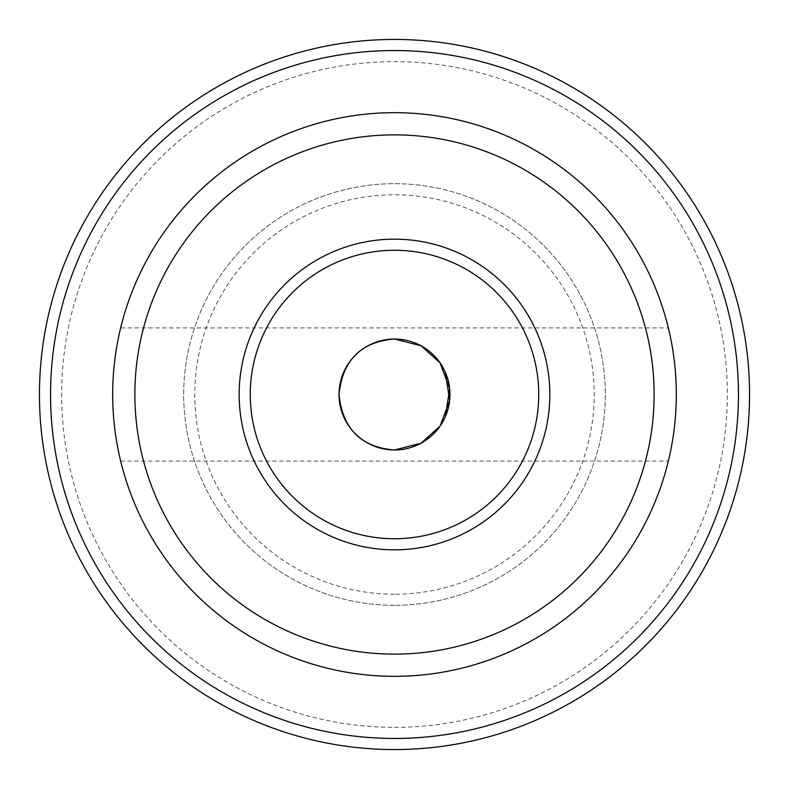 <?xml version="1.0" encoding="UTF-8"?>
<svg xmlns="http://www.w3.org/2000/svg" width="789" height="789" viewBox="0 0 789 789"><rect width="100%" height="100%" fill="white"/><g stroke="black" fill="none" stroke-linecap="round" stroke-linejoin="round"><path stroke-width="0.59" stroke-dasharray="3.94 2.96" d="M445.371 372.369L440.084 362.891M120.658 327.928C120.855 327.11 112.423 358.817 112.679 394.47C112.413 430.242 120.855 461.871 120.658 461.072C120.845 461.861 112.423 430.252 112.679 394.52C112.413 358.847 120.845 327.139 120.658 327.928L668.342 327.928C668.145 327.11 676.577 358.817 676.321 394.47C676.587 430.242 668.145 461.871 668.342 461.072C668.155 461.861 676.577 430.252 676.321 394.52C676.587 358.847 668.155 327.139 668.342 327.928M120.658 461.072L668.342 461.072M394.5 676.321A281.821 281.821 0 0 0 676.321 394.5A281.821 281.821 0 0 0 394.5 112.679A281.821 281.821 0 0 0 112.679 394.5A281.821 281.821 0 0 0 394.5 676.321M394.5 749.55A355.05 355.05 0 0 0 749.55 394.5A355.05 355.05 0 0 0 394.5 39.45A355.05 355.05 0 0 0 39.45 394.5A355.05 355.05 0 0 0 394.5 749.55M394.5 727.359A332.859 332.859 0 0 0 727.359 394.5A332.859 332.859 0 0 0 394.5 61.641A332.859 332.859 0 0 0 61.641 394.5A332.859 332.859 0 0 0 394.5 727.359M394.5 250.261A144.239 144.239 0 0 0 250.261 394.5A144.239 144.239 0 0 0 394.5 538.739A144.239 144.239 0 0 0 538.739 394.5A144.239 144.239 0 0 0 394.5 250.261M394.5 605.311A210.811 210.811 0 0 1 183.689 394.5A210.811 210.811 0 0 1 394.5 183.689A210.811 210.811 0 0 1 605.311 394.5A210.811 210.811 0 0 1 394.5 605.311A210.811 210.811 0 0 1 183.689 394.5A210.811 210.811 0 0 1 394.5 183.689A210.811 210.811 0 0 1 605.311 394.5A210.811 210.811 0 0 1 394.5 605.311M394.5 594.216A199.716 199.716 0 0 1 194.784 394.5A199.716 199.716 0 0 1 394.5 194.784A199.716 199.716 0 0 1 594.216 394.5A199.716 199.716 0 0 1 394.5 594.216M394.5 449.977A55.477 55.477 0 0 1 339.023 394.5A55.477 55.477 0 0 1 394.5 339.023A55.477 55.477 0 0 1 449.977 394.5A55.477 55.477 0 0 1 394.5 449.977M445.371 416.631L440.084 426.109"/><path stroke-width="1.18" d="M440.084 362.891L420.991 345.76L394.5 339.023C361.056 341.657 342.564 360.129 339.023 394.431C342.495 428.812 360.987 447.324 394.5 449.977L420.941 443.28L439.996 426.267L449.651 400.457L445.371 372.369M394.5 112.679A281.821 281.821 0 0 1 676.321 394.5A281.821 281.821 0 0 1 394.5 676.321A281.821 281.821 0 0 1 112.679 394.5A281.821 281.821 0 0 1 394.5 112.679M654.13 394.5A259.63 259.63 0 0 1 394.5 654.13A259.63 259.63 0 0 1 134.87 394.5A259.63 259.63 0 0 1 394.5 134.87A259.63 259.63 0 0 1 654.13 394.5M738.455 394.5A343.955 343.955 0 0 1 394.5 738.455A343.955 343.955 0 0 1 50.545 394.5A343.955 343.955 0 0 1 394.5 50.545A343.955 343.955 0 0 1 738.455 394.5M39.45 394.5A355.05 355.05 0 0 0 394.5 749.55A355.05 355.05 0 0 0 749.55 394.5A355.05 355.05 0 0 0 394.5 39.45A355.05 355.05 0 0 0 39.45 394.5M394.5 239.166A155.334 155.334 0 0 0 239.166 394.5A155.334 155.334 0 0 0 394.5 549.834A155.334 155.334 0 0 0 549.834 394.5A155.334 155.334 0 0 0 394.5 239.166M394.5 250.261A144.239 144.239 0 0 0 250.261 394.5A144.239 144.239 0 0 0 394.5 538.739A144.239 144.239 0 0 0 538.739 394.5A144.239 144.239 0 0 0 394.5 250.261M440.084 426.109L420.991 443.24L394.5 449.977A55.477 55.477 0 0 0 449.977 394.5A55.477 55.477 0 0 0 394.5 339.023A55.477 55.477 0 0 0 339.023 394.5A55.477 55.477 0 0 0 394.5 449.977C361.056 447.343 342.564 428.871 339.023 394.569C342.495 360.188 360.987 341.676 394.5 339.023L420.941 345.72L439.996 362.733L449.651 388.543L445.371 416.631"/></g></svg>
